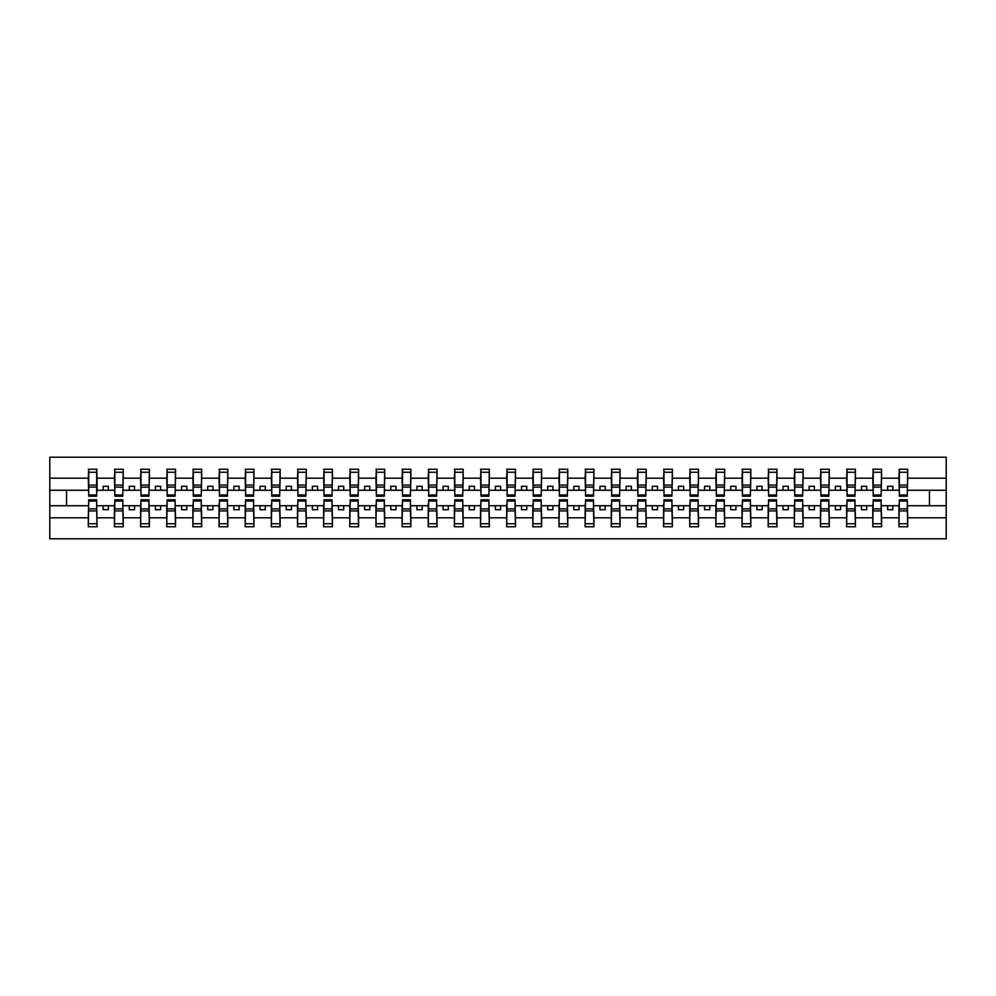<?xml version="1.0" encoding="UTF-8"?>
<svg xmlns="http://www.w3.org/2000/svg" width="996" height="996" viewBox="0 0 996 996"><rect width="100%" height="100%" fill="white"/><g stroke="black" fill="none" stroke-linecap="round" stroke-linejoin="round"><path stroke-width="1.49" d="M88.706 502.607L88.295 517.82L49.8 517.82L49.8 538.799L946.2 538.799L946.2 517.82L907.705 517.82L907.705 526.76L898.927 526.76L899.338 499.78L907.294 499.78L907.294 508.894L899.338 508.894M899.338 502.607L898.927 505.744L887.623 505.744L887.623 509.715L892.852 509.715L892.852 505.744M898.927 526.76L898.927 505.744M907.294 502.607L907.705 517.82M873.193 502.607L872.77 505.744L861.478 505.744L861.478 509.715L866.707 509.715L866.707 505.744M898.927 517.82L881.56 517.82L881.56 526.76L872.77 526.76L872.77 505.744M881.136 502.607L881.56 517.82M847.036 502.607L846.625 505.744L835.333 505.744L835.333 509.715L840.562 509.715L840.562 505.744M872.77 517.82L855.415 517.82L855.415 526.76L846.625 526.76L846.625 505.744M854.991 502.607L855.415 517.82M820.891 502.607L820.48 505.744L809.175 505.744L809.175 509.715L814.404 509.715L814.404 505.744M846.625 517.82L829.257 517.82L829.257 526.76L820.48 526.76L820.48 505.744M828.846 502.607L829.257 517.82M794.746 502.607L794.322 505.744L783.03 505.744L783.03 509.715L788.259 509.715L788.259 505.744M820.48 517.82L803.112 517.82L803.112 526.76L794.322 526.76L794.322 505.744M802.689 502.607L803.112 517.82M768.588 502.607L768.177 505.744L756.873 505.744L756.873 509.715L762.114 509.715L762.114 505.744M794.322 517.82L776.967 517.82L776.967 526.76L768.177 526.76L768.177 505.744M776.544 502.607L776.967 517.82M742.443 502.607L742.02 505.744L730.728 505.744L730.728 509.715L735.957 509.715L735.957 505.744M768.177 517.82L750.81 517.82L750.81 526.76L742.02 526.76L742.02 505.744M750.399 502.607L750.81 517.82M716.298 502.607L715.875 505.744L704.583 505.744L704.583 509.715L709.812 509.715L709.812 505.744M742.02 517.82L724.665 517.82L724.665 526.76L715.875 526.76L715.875 505.744M724.241 502.607L724.665 517.82M690.141 502.607L689.73 505.744L678.425 505.744L678.425 509.715L683.654 509.715L683.654 505.744M715.875 517.82L698.507 517.82L698.507 526.76L689.73 526.76L689.73 505.744M698.096 502.607L698.507 517.82M663.996 502.607L663.573 505.744L652.28 505.744L652.28 509.715L657.509 509.715L657.509 505.744M689.73 517.82L672.362 517.82L672.362 526.76L663.573 526.76L663.573 505.744M671.951 502.607L672.362 517.82M637.851 502.607L637.428 505.744L626.135 505.744L626.135 509.715L631.364 509.715L631.364 505.744M663.573 517.82L646.217 517.82L646.217 526.76L637.428 526.76L637.428 505.744M645.794 502.607L646.217 517.82M611.693 502.607L611.283 505.744L599.978 505.744L599.978 509.715L605.207 509.715L605.207 505.744M637.428 517.82L620.06 517.82L620.06 526.76L611.283 526.76L611.283 505.744M619.649 502.607L620.06 517.82M585.548 502.607L585.125 505.744L573.833 505.744L573.833 509.715L579.062 509.715L579.062 505.744M611.283 517.82L593.915 517.82L593.915 526.76L585.125 526.76L585.125 505.744M593.492 502.607L593.915 517.82M559.403 502.607L558.98 505.744L547.688 505.744L547.688 509.715L552.917 509.715L552.917 505.744M585.125 517.82L567.77 517.82L567.77 526.76L558.98 526.76L558.98 505.744M567.346 502.607L567.77 517.82M533.246 502.607L532.835 505.744L521.53 505.744L521.53 509.715L526.76 509.715L526.76 505.744M558.98 517.82L541.612 517.82L541.612 526.76L532.835 526.76L532.835 505.744M541.202 502.607L541.612 517.82M507.101 502.607L506.678 505.744L495.386 505.744L495.386 509.715L500.615 509.715L500.615 505.744M532.835 517.82L515.467 517.82L515.467 526.76L506.678 526.76L506.678 505.744M515.044 502.607L515.467 517.82M480.956 502.607L480.533 505.744L469.24 505.744L469.24 509.715L474.47 509.715L474.47 505.744M506.678 517.82L489.322 517.82L489.322 526.76L480.533 526.76L480.533 505.744M488.899 502.607L489.322 517.82M454.799 502.607L454.388 505.744L443.083 505.744L443.083 509.715L448.312 509.715L448.312 505.744M480.533 517.82L463.165 517.82L463.165 526.76L454.388 526.76L454.388 505.744M462.754 502.607L463.165 517.82M428.654 502.607L428.23 505.744L416.938 505.744L416.938 509.715L422.167 509.715L422.167 505.744M454.388 517.82L437.02 517.82L437.02 526.76L428.23 526.76L428.23 505.744M436.597 502.607L437.02 517.82M402.509 502.607L402.085 505.744L390.793 505.744L390.793 509.715L396.022 509.715L396.022 505.744M428.23 517.82L410.875 517.82L410.875 526.76L402.085 526.76L402.085 505.744M410.452 502.607L410.875 517.82M376.351 502.607L375.94 505.744L364.636 505.744L364.636 509.715L369.865 509.715L369.865 505.744M402.085 517.82L384.717 517.82L384.717 526.76L375.94 526.76L375.94 505.744M384.307 502.607L384.717 517.82M350.206 502.607L349.783 505.744L338.491 505.744L338.491 509.715L343.72 509.715L343.72 505.744M375.94 517.82L358.572 517.82L358.572 526.76L349.783 526.76L349.783 505.744M358.149 502.607L358.572 517.82M324.049 502.607L323.638 505.744L312.346 505.744L312.346 509.715L317.575 509.715L317.575 505.744M349.783 517.82L332.427 517.82L332.427 526.76L323.638 526.76L323.638 505.744M332.004 502.607L332.427 517.82M297.904 502.607L297.493 505.744L286.188 505.744L286.188 509.715L291.417 509.715L291.417 505.744M323.638 517.82L306.27 517.82L306.27 526.76L297.493 526.76L297.493 505.744M305.859 502.607L306.27 517.82M271.759 502.607L271.335 505.744L260.043 505.744L260.043 509.715L265.272 509.715L265.272 505.744M297.493 517.82L280.125 517.82L280.125 526.76L271.335 526.76L271.335 505.744M279.702 502.607L280.125 517.82M245.601 502.607L245.19 505.744L233.886 505.744L233.886 509.715L239.127 509.715L239.127 505.744M271.335 517.82L253.98 517.82L253.98 526.76L245.19 526.76L245.19 505.744M253.557 502.607L253.98 517.82M219.456 502.607L219.033 505.744L207.741 505.744L207.741 509.715L212.97 509.715L212.97 505.744M245.19 517.82L227.823 517.82L227.823 526.76L219.033 526.76L219.033 505.744M227.412 502.607L227.823 517.82M193.311 502.607L192.888 505.744L181.596 505.744L181.596 509.715L186.825 509.715L186.825 505.744M219.033 517.82L201.678 517.82L201.678 526.76L192.888 526.76L192.888 505.744M201.254 502.607L201.678 517.82M167.154 502.607L166.743 505.744L155.438 505.744L155.438 509.715L160.667 509.715L160.667 505.744M192.888 517.82L175.52 517.82L175.52 526.76L166.743 526.76L166.743 505.744M175.109 502.607L175.52 517.82M141.009 502.607L140.585 505.744L129.293 505.744L129.293 509.715L134.522 509.715L134.522 505.744M166.743 517.82L149.375 517.82L149.375 526.76L140.585 526.76L140.585 505.744M148.964 502.607L149.375 517.82M114.864 502.607L114.44 505.744L103.148 505.744L103.148 509.715L108.377 509.715L108.377 505.744M140.585 517.82L123.23 517.82L123.23 526.76L114.44 526.76L114.44 505.744M122.807 502.607L123.23 517.82M899.338 494.962L907.294 494.962L907.294 496.22L899.338 496.22L899.338 469.24L898.927 478.18L881.56 478.18L881.136 493.394M899.338 493.394L898.927 478.18M873.193 494.962L881.136 494.962L881.136 496.22L873.193 496.22L873.193 469.24L872.77 478.18L855.415 478.18L854.991 493.394M873.193 493.394L872.77 478.18M847.036 494.962L854.991 494.962L854.991 496.22L847.036 496.22L847.036 469.24L846.625 478.18L829.257 478.18L828.846 493.394M847.036 493.394L846.625 478.18M820.891 494.962L828.846 494.962L828.846 496.22L820.891 496.22L820.891 469.24L820.48 478.18L803.112 478.18L802.689 493.394M820.891 493.394L820.48 478.18M794.746 494.962L802.689 494.962L802.689 496.22L794.746 496.22L794.746 469.24L794.322 478.18L776.967 478.18L776.544 493.394M794.746 493.394L794.322 478.18M768.588 494.962L776.544 494.962L776.544 496.22L768.588 496.22L768.588 469.24L768.177 478.18L750.81 478.18L750.399 493.394M768.588 493.394L768.177 478.18M742.443 494.962L750.399 494.962L750.399 496.22L742.443 496.22L742.443 469.24L742.02 478.18L724.665 478.18L724.241 493.394M742.443 493.394L742.02 478.18M716.298 494.962L724.241 494.962L724.241 496.22L716.298 496.22L716.298 469.24L715.875 478.18L698.507 478.18L698.096 493.394M716.298 493.394L715.875 478.18M690.141 494.962L698.096 494.962L698.096 496.22L690.141 496.22L690.141 469.24L689.73 478.18L672.362 478.18L671.951 493.394M690.141 493.394L689.73 478.18M663.996 494.962L671.951 494.962L671.951 496.22L663.996 496.22L663.996 469.24L663.573 478.18L646.217 478.18L645.794 493.394M663.996 493.394L663.573 478.18M637.851 494.962L645.794 494.962L645.794 496.22L637.851 496.22L637.851 469.24L637.428 478.18L620.06 478.18L619.649 493.394M637.851 493.394L637.428 478.18M611.693 494.962L619.649 494.962L619.649 496.22L611.693 496.22L611.693 469.24L611.283 478.18L593.915 478.18L593.492 493.394M611.693 493.394L611.283 478.18M585.548 494.962L593.492 494.962L593.492 496.22L585.548 496.22L585.548 469.24L585.125 478.18L567.77 478.18L567.346 493.394M585.548 493.394L585.125 478.18M559.403 494.962L567.346 494.962L567.346 496.22L559.403 496.22L559.403 469.24L558.98 478.18L541.612 478.18L541.202 493.394M559.403 493.394L558.98 478.18M533.246 494.962L541.202 494.962L541.202 496.22L533.246 496.22L533.246 469.24L532.835 478.18L515.467 478.18L515.044 493.394M533.246 493.394L532.835 478.18M507.101 494.962L515.044 494.962L515.044 496.22L507.101 496.22L507.101 469.24L506.678 478.18L489.322 478.18L488.899 493.394M507.101 493.394L506.678 478.18M480.956 494.962L488.899 494.962L488.899 496.22L480.956 496.22L480.956 469.24L480.533 478.18L463.165 478.18L462.754 493.394M480.956 493.394L480.533 478.18M454.799 494.962L462.754 494.962L462.754 496.22L454.799 496.22L454.799 469.24L454.388 478.18L437.02 478.18L436.597 493.394M454.799 493.394L454.388 478.18M428.654 494.962L436.597 494.962L436.597 496.22L428.654 496.22L428.654 469.24L428.23 478.18L410.875 478.18L410.452 493.394M428.654 493.394L428.23 478.18M402.509 494.962L410.452 494.962L410.452 496.22L402.509 496.22L402.509 469.24L402.085 478.18L384.717 478.18L384.307 493.394M402.509 493.394L402.085 478.18M376.351 494.962L384.307 494.962L384.307 496.22L376.351 496.22L376.351 469.24L375.94 478.18L358.572 478.18L358.149 493.394M376.351 493.394L375.94 478.18M350.206 494.962L358.149 494.962L358.149 496.22L350.206 496.22L350.206 469.24L349.783 478.18L332.427 478.18L332.004 493.394M350.206 493.394L349.783 478.18M324.049 494.962L332.004 494.962L332.004 496.22L324.049 496.22L324.049 469.24L323.638 478.18L306.27 478.18L305.859 493.394M324.049 493.394L323.638 478.18M297.904 494.962L305.859 494.962L305.859 496.22L297.904 496.22L297.904 469.24L297.493 478.18L280.125 478.18L279.702 493.394M297.904 493.394L297.493 478.18M271.759 494.962L279.702 494.962L279.702 496.22L271.759 496.22L271.759 469.24L271.335 478.18L253.98 478.18L253.557 493.394M271.759 493.394L271.335 478.18M245.601 494.962L253.557 494.962L253.557 496.22L245.601 496.22L245.601 469.24L245.19 478.18L227.823 478.18L227.412 493.394M245.601 493.394L245.19 478.18M219.456 494.962L227.412 494.962L227.412 496.22L219.456 496.22L219.456 469.24L219.033 478.18L201.678 478.18L201.254 493.394M219.456 493.394L219.033 478.18M193.311 494.962L201.254 494.962L201.254 496.22L193.311 496.22L193.311 469.24L192.888 478.18L175.52 478.18L175.109 493.394M193.311 493.394L192.888 478.18M167.154 494.962L175.109 494.962L175.109 496.22L167.154 496.22L167.154 469.24L166.743 478.18L149.375 478.18L148.964 493.394M167.154 493.394L166.743 478.18M141.009 494.962L148.964 494.962L148.964 496.22L141.009 496.22L141.009 469.24L140.585 478.18L123.23 478.18L122.807 493.394M141.009 493.394L140.585 478.18M114.864 494.962L122.807 494.962L122.807 496.22L114.864 496.22L114.864 469.24L114.44 478.18L97.073 478.18L96.662 469.24L96.662 496.22L88.706 496.22L88.706 487.106L96.662 487.106M114.864 493.394L114.44 478.18M88.295 517.82L88.295 526.76L97.073 526.76L96.662 502.607M88.706 487.106L88.706 469.24L88.295 478.18L49.8 478.18L49.8 457.201L946.2 457.201L946.2 478.18L907.705 478.18L907.294 493.394M88.706 493.394L88.295 478.18M898.927 469.24L907.705 469.24L907.705 478.18M872.77 469.24L881.56 469.24L881.56 478.18M846.625 469.24L855.415 469.24L855.415 478.18M820.48 469.24L829.257 469.24L829.257 478.18M794.322 469.24L803.112 469.24L803.112 478.18M768.177 469.24L776.967 469.24L776.967 478.18M742.02 469.24L750.81 469.24L750.81 478.18M715.875 469.24L724.665 469.24L724.665 478.18M689.73 469.24L698.507 469.24L698.507 478.18M663.573 469.24L672.362 469.24L672.362 478.18M637.428 469.24L646.217 469.24L646.217 478.18M611.283 469.24L620.06 469.24L620.06 478.18M585.125 469.24L593.915 469.24L593.915 478.18M558.98 469.24L567.77 469.24L567.77 478.18M532.835 469.24L541.612 469.24L541.612 478.18M506.678 469.24L515.467 469.24L515.467 478.18M480.533 469.24L489.322 469.24L489.322 478.18M454.388 469.24L463.165 469.24L463.165 478.18M428.23 469.24L437.02 469.24L437.02 478.18M402.085 469.24L410.875 469.24L410.875 478.18M375.94 469.24L384.717 469.24L384.717 478.18M349.783 469.24L358.572 469.24L358.572 478.18M323.638 469.24L332.427 469.24L332.427 478.18M297.493 469.24L306.27 469.24L306.27 478.18M271.335 469.24L280.125 469.24L280.125 478.18M245.19 469.24L253.98 469.24L253.98 478.18M219.033 469.24L227.823 469.24L227.823 478.18M192.888 469.24L201.678 469.24L201.678 478.18M166.743 469.24L175.52 469.24L175.52 478.18M140.585 469.24L149.375 469.24L149.375 478.18M114.44 469.24L123.23 469.24L123.23 478.18M114.44 517.82L97.073 517.82M88.295 469.24L97.073 469.24M887.623 505.744L881.56 505.744M898.927 490.256L892.852 490.256L892.852 486.285L887.623 486.285L887.623 490.256L881.56 490.256M887.623 490.256L892.852 490.256M861.478 505.744L855.415 505.744M872.77 490.256L866.707 490.256L866.707 486.285L861.478 486.285L861.478 490.256L855.415 490.256M861.478 490.256L866.707 490.256M835.333 505.744L829.257 505.744M846.625 490.256L840.562 490.256L840.562 486.285L835.333 486.285L835.333 490.256L829.257 490.256M835.333 490.256L840.562 490.256M809.175 505.744L803.112 505.744M820.48 490.256L814.404 490.256L814.404 486.285L809.175 486.285L809.175 490.256L803.112 490.256M809.175 490.256L814.404 490.256M783.03 505.744L776.967 505.744M794.322 490.256L788.259 490.256L788.259 486.285L783.03 486.285L783.03 490.256L776.967 490.256M783.03 490.256L788.259 490.256M756.873 505.744L750.81 505.744M768.177 490.256L762.114 490.256L762.114 486.285L756.873 486.285L756.873 490.256L750.81 490.256M756.873 490.256L762.114 490.256M730.728 505.744L724.665 505.744M742.02 490.256L735.957 490.256L735.957 486.285L730.728 486.285L730.728 490.256L724.665 490.256M730.728 490.256L735.957 490.256M704.583 505.744L698.507 505.744M715.875 490.256L709.812 490.256L709.812 486.285L704.583 486.285L704.583 490.256L698.507 490.256M704.583 490.256L709.812 490.256M678.425 505.744L672.362 505.744M689.73 490.256L683.654 490.256L683.654 486.285L678.425 486.285L678.425 490.256L672.362 490.256M678.425 490.256L683.654 490.256M652.28 505.744L646.217 505.744M663.573 490.256L657.509 490.256L657.509 486.285L652.28 486.285L652.28 490.256L646.217 490.256M652.28 490.256L657.509 490.256M626.135 505.744L620.06 505.744M637.428 490.256L631.364 490.256L631.364 486.285L626.135 486.285L626.135 490.256L620.06 490.256M626.135 490.256L631.364 490.256M599.978 505.744L593.915 505.744M611.283 490.256L605.207 490.256L605.207 486.285L599.978 486.285L599.978 490.256L593.915 490.256M599.978 490.256L605.207 490.256M573.833 505.744L567.77 505.744M585.125 490.256L579.062 490.256L579.062 486.285L573.833 486.285L573.833 490.256L567.77 490.256M573.833 490.256L579.062 490.256M547.688 505.744L541.612 505.744M558.98 490.256L552.917 490.256L552.917 486.285L547.688 486.285L547.688 490.256L541.612 490.256M547.688 490.256L552.917 490.256M521.53 505.744L515.467 505.744M532.835 490.256L526.76 490.256L526.76 486.285L521.53 486.285L521.53 490.256L515.467 490.256M521.53 490.256L526.76 490.256M495.386 505.744L489.322 505.744M506.678 490.256L500.615 490.256L500.615 486.285L495.386 486.285L495.386 490.256L489.322 490.256M495.386 490.256L500.615 490.256M469.24 505.744L463.165 505.744M480.533 490.256L474.47 490.256L474.47 486.285L469.24 486.285L469.24 490.256L463.165 490.256M469.24 490.256L474.47 490.256M443.083 505.744L437.02 505.744M454.388 490.256L448.312 490.256L448.312 486.285L443.083 486.285L443.083 490.256L437.02 490.256M443.083 490.256L448.312 490.256M416.938 505.744L410.875 505.744M428.23 490.256L422.167 490.256L422.167 486.285L416.938 486.285L416.938 490.256L410.875 490.256M416.938 490.256L422.167 490.256M390.793 505.744L384.717 505.744M402.085 490.256L396.022 490.256L396.022 486.285L390.793 486.285L390.793 490.256L384.717 490.256M390.793 490.256L396.022 490.256M364.636 505.744L358.572 505.744M375.94 490.256L369.865 490.256L369.865 486.285L364.636 486.285L364.636 490.256L358.572 490.256M364.636 490.256L369.865 490.256M338.491 505.744L332.427 505.744M349.783 490.256L343.72 490.256L343.72 486.285L338.491 486.285L338.491 490.256L332.427 490.256M338.491 490.256L343.72 490.256M312.346 505.744L306.27 505.744M323.638 490.256L317.575 490.256L317.575 486.285L312.346 486.285L312.346 490.256L306.27 490.256M312.346 490.256L317.575 490.256M286.188 505.744L280.125 505.744M297.493 490.256L291.417 490.256L291.417 486.285L286.188 486.285L286.188 490.256L280.125 490.256M286.188 490.256L291.417 490.256M260.043 505.744L253.98 505.744M271.335 490.256L265.272 490.256L265.272 486.285L260.043 486.285L260.043 490.256L253.98 490.256M260.043 490.256L265.272 490.256M233.886 505.744L227.823 505.744M245.19 490.256L239.127 490.256L239.127 486.285L233.886 486.285L233.886 490.256L227.823 490.256M233.886 490.256L239.127 490.256M207.741 505.744L201.678 505.744M219.033 490.256L212.97 490.256L212.97 486.285L207.741 486.285L207.741 490.256L201.678 490.256M207.741 490.256L212.97 490.256M181.596 505.744L175.52 505.744M192.888 490.256L186.825 490.256L186.825 486.285L181.596 486.285L181.596 490.256L175.52 490.256M181.596 490.256L186.825 490.256M155.438 505.744L149.375 505.744M166.743 490.256L160.667 490.256L160.667 486.285L155.438 486.285L155.438 490.256L149.375 490.256M155.438 490.256L160.667 490.256M129.293 505.744L123.23 505.744M140.585 490.256L134.522 490.256L134.522 486.285L129.293 486.285L129.293 490.256L123.23 490.256M129.293 490.256L134.522 490.256M103.148 505.744L97.073 505.744M114.44 490.256L108.377 490.256L108.377 486.285L103.148 486.285L103.148 490.256L97.073 490.256L97.073 478.18M103.148 490.256L108.377 490.256M97.073 490.256L96.662 493.394M88.295 505.744L49.8 505.744L49.8 478.18M49.8 517.82L49.8 505.744M88.295 490.256L49.8 490.256M946.2 517.82L946.2 478.18M66.533 505.744L66.533 490.256M946.2 490.256L929.467 490.256L929.467 505.744L907.705 505.744M946.2 505.744L929.467 505.744M929.467 490.256L907.705 490.256M88.706 485.064L96.662 485.064M88.295 526.76L88.706 499.78L96.662 499.78L96.662 508.894L88.706 508.894M96.662 508.894L97.073 526.76M96.662 510.936L88.706 510.936M123.23 469.24L122.807 494.962M114.864 487.106L122.807 487.106M114.864 485.064L122.807 485.064M149.375 469.24L148.964 494.962M141.009 487.106L148.964 487.106M141.009 485.064L148.964 485.064M175.52 469.24L175.109 494.962M167.154 487.106L175.109 487.106M167.154 485.064L175.109 485.064M201.678 469.24L201.254 494.962M193.311 487.106L201.254 487.106M193.311 485.064L201.254 485.064M114.44 526.76L114.864 499.78L122.807 499.78L122.807 508.894L114.864 508.894M122.807 508.894L123.23 526.76M122.807 510.936L114.864 510.936M140.585 526.76L141.009 499.78L148.964 499.78L148.964 508.894L141.009 508.894M148.964 508.894L149.375 526.76M148.964 510.936L141.009 510.936M166.743 526.76L167.154 499.78L175.109 499.78L175.109 508.894L167.154 508.894M175.109 508.894L175.52 526.76M175.109 510.936L167.154 510.936M192.888 526.76L193.311 499.78L201.254 499.78L201.254 508.894L193.311 508.894M201.254 508.894L201.678 526.76M201.254 510.936L193.311 510.936M227.823 469.24L227.412 494.962M219.456 487.106L227.412 487.106M219.456 485.064L227.412 485.064M219.033 526.76L219.456 499.78L227.412 499.78L227.412 508.894L219.456 508.894M227.412 508.894L227.823 526.76M227.412 510.936L219.456 510.936M253.98 469.24L253.557 494.962M245.601 487.106L253.557 487.106M245.601 485.064L253.557 485.064M245.19 526.76L245.601 499.78L253.557 499.78L253.557 508.894L245.601 508.894M253.557 508.894L253.98 526.76M253.557 510.936L245.601 510.936M280.125 469.24L279.702 494.962M271.759 487.106L279.702 487.106M271.759 485.064L279.702 485.064M271.335 526.76L271.759 499.78L279.702 499.78L279.702 508.894L271.759 508.894M279.702 508.894L280.125 526.76M279.702 510.936L271.759 510.936M306.27 469.24L305.859 494.962M297.904 487.106L305.859 487.106M297.904 485.064L305.859 485.064M297.493 526.76L297.904 499.78L305.859 499.78L305.859 508.894L297.904 508.894M305.859 508.894L306.27 526.76M305.859 510.936L297.904 510.936M332.427 469.24L332.004 494.962M324.049 487.106L332.004 487.106M324.049 485.064L332.004 485.064M323.638 526.76L324.049 499.78L332.004 499.78L332.004 508.894L324.049 508.894M332.004 508.894L332.427 526.76M332.004 510.936L324.049 510.936M358.572 469.24L358.149 494.962M350.206 487.106L358.149 487.106M350.206 485.064L358.149 485.064M349.783 526.76L350.206 499.78L358.149 499.78L358.149 508.894L350.206 508.894M358.149 508.894L358.572 526.76M358.149 510.936L350.206 510.936M384.717 469.24L384.307 494.962M376.351 487.106L384.307 487.106M376.351 485.064L384.307 485.064M375.94 526.76L376.351 499.78L384.307 499.78L384.307 508.894L376.351 508.894M384.307 508.894L384.717 526.76M384.307 510.936L376.351 510.936M410.875 469.24L410.452 494.962M402.509 487.106L410.452 487.106M402.509 485.064L410.452 485.064M402.085 526.76L402.509 499.78L410.452 499.78L410.452 508.894L402.509 508.894M410.452 508.894L410.875 526.76M410.452 510.936L402.509 510.936M437.02 469.24L436.597 494.962M428.654 487.106L436.597 487.106M428.654 485.064L436.597 485.064M428.23 526.76L428.654 499.78L436.597 499.78L436.597 508.894L428.654 508.894M436.597 508.894L437.02 526.76M436.597 510.936L428.654 510.936M463.165 469.24L462.754 494.962M454.799 487.106L462.754 487.106M454.799 485.064L462.754 485.064M454.388 526.76L454.799 499.78L462.754 499.78L462.754 508.894L454.799 508.894M462.754 508.894L463.165 526.76M462.754 510.936L454.799 510.936M489.322 469.24L488.899 494.962M480.956 487.106L488.899 487.106M480.956 485.064L488.899 485.064M480.533 526.76L480.956 499.78L488.899 499.78L488.899 508.894L480.956 508.894M488.899 508.894L489.322 526.76M488.899 510.936L480.956 510.936M515.467 469.24L515.044 494.962M507.101 487.106L515.044 487.106M507.101 485.064L515.044 485.064M506.678 526.76L507.101 499.78L515.044 499.78L515.044 508.894L507.101 508.894M515.044 508.894L515.467 526.76M515.044 510.936L507.101 510.936M541.612 469.24L541.202 494.962M533.246 487.106L541.202 487.106M533.246 485.064L541.202 485.064M567.77 469.24L567.346 494.962M559.403 487.106L567.346 487.106M559.403 485.064L567.346 485.064M593.915 469.24L593.492 494.962M585.548 487.106L593.492 487.106M585.548 485.064L593.492 485.064M620.06 469.24L619.649 494.962M611.693 487.106L619.649 487.106M611.693 485.064L619.649 485.064M646.217 469.24L645.794 494.962M637.851 487.106L645.794 487.106M637.851 485.064L645.794 485.064M672.362 469.24L671.951 494.962M663.996 487.106L671.951 487.106M663.996 485.064L671.951 485.064M698.507 469.24L698.096 494.962M690.141 487.106L698.096 487.106M690.141 485.064L698.096 485.064M532.835 526.76L533.246 499.78L541.202 499.78L541.202 508.894L533.246 508.894M541.202 508.894L541.612 526.76M541.202 510.936L533.246 510.936M558.98 526.76L559.403 499.78L567.346 499.78L567.346 508.894L559.403 508.894M567.346 508.894L567.77 526.76M567.346 510.936L559.403 510.936M585.125 526.76L585.548 499.78L593.492 499.78L593.492 508.894L585.548 508.894M593.492 508.894L593.915 526.76M593.492 510.936L585.548 510.936M611.283 526.76L611.693 499.78L619.649 499.78L619.649 508.894L611.693 508.894M619.649 508.894L620.06 526.76M619.649 510.936L611.693 510.936M637.428 526.76L637.851 499.78L645.794 499.78L645.794 508.894L637.851 508.894M645.794 508.894L646.217 526.76M645.794 510.936L637.851 510.936M663.573 526.76L663.996 499.78L671.951 499.78L671.951 508.894L663.996 508.894M671.951 508.894L672.362 526.76M671.951 510.936L663.996 510.936M689.73 526.76L690.141 499.78L698.096 499.78L698.096 508.894L690.141 508.894M698.096 508.894L698.507 526.76M698.096 510.936L690.141 510.936M724.665 469.24L724.241 494.962M716.298 487.106L724.241 487.106M716.298 485.064L724.241 485.064M715.875 526.76L716.298 499.78L724.241 499.78L724.241 508.894L716.298 508.894M724.241 508.894L724.665 526.76M724.241 510.936L716.298 510.936M750.81 469.24L750.399 494.962M742.443 487.106L750.399 487.106M742.443 485.064L750.399 485.064M742.02 526.76L742.443 499.78L750.399 499.78L750.399 508.894L742.443 508.894M750.399 508.894L750.81 526.76M750.399 510.936L742.443 510.936M776.967 469.24L776.544 494.962M768.588 487.106L776.544 487.106M768.588 485.064L776.544 485.064M768.177 526.76L768.588 499.78L776.544 499.78L776.544 508.894L768.588 508.894M776.544 508.894L776.967 526.76M776.544 510.936L768.588 510.936M803.112 469.24L802.689 494.962M794.746 487.106L802.689 487.106M794.746 485.064L802.689 485.064M794.322 526.76L794.746 499.78L802.689 499.78L802.689 508.894L794.746 508.894M802.689 508.894L803.112 526.76M802.689 510.936L794.746 510.936M829.257 469.24L828.846 494.962M820.891 487.106L828.846 487.106M820.891 485.064L828.846 485.064M820.48 526.76L820.891 499.78L828.846 499.78L828.846 508.894L820.891 508.894M828.846 508.894L829.257 526.76M828.846 510.936L820.891 510.936M855.415 469.24L854.991 494.962M847.036 487.106L854.991 487.106M847.036 485.064L854.991 485.064M846.625 526.76L847.036 499.78L854.991 499.78L854.991 508.894L847.036 508.894M854.991 508.894L855.415 526.76M854.991 510.936L847.036 510.936M881.56 469.24L881.136 494.962M873.193 487.106L881.136 487.106M873.193 485.064L881.136 485.064M872.77 526.76L873.193 499.78L881.136 499.78L881.136 508.894L873.193 508.894M881.136 508.894L881.56 526.76M881.136 510.936L873.193 510.936M907.705 469.24L907.294 494.962M899.338 487.106L907.294 487.106M899.338 485.064L907.294 485.064M907.294 508.894L907.705 526.76M907.294 510.936L899.338 510.936M88.706 494.962L96.662 494.962M88.706 472.266L96.662 472.266M96.662 501.038L88.706 501.038M96.662 523.734L88.706 523.734M114.864 472.266L122.807 472.266M141.009 472.266L148.964 472.266M167.154 472.266L175.109 472.266M193.311 472.266L201.254 472.266M122.807 501.038L114.864 501.038M122.807 523.734L114.864 523.734M148.964 501.038L141.009 501.038M148.964 523.734L141.009 523.734M175.109 501.038L167.154 501.038M175.109 523.734L167.154 523.734M201.254 501.038L193.311 501.038M201.254 523.734L193.311 523.734M219.456 472.266L227.412 472.266M227.412 501.038L219.456 501.038M227.412 523.734L219.456 523.734M245.601 472.266L253.557 472.266M253.557 501.038L245.601 501.038M253.557 523.734L245.601 523.734M271.759 472.266L279.702 472.266M279.702 501.038L271.759 501.038M279.702 523.734L271.759 523.734M297.904 472.266L305.859 472.266M305.859 501.038L297.904 501.038M305.859 523.734L297.904 523.734M324.049 472.266L332.004 472.266M332.004 501.038L324.049 501.038M332.004 523.734L324.049 523.734M350.206 472.266L358.149 472.266M358.149 501.038L350.206 501.038M358.149 523.734L350.206 523.734M376.351 472.266L384.307 472.266M384.307 501.038L376.351 501.038M384.307 523.734L376.351 523.734M402.509 472.266L410.452 472.266M410.452 501.038L402.509 501.038M410.452 523.734L402.509 523.734M428.654 472.266L436.597 472.266M436.597 501.038L428.654 501.038M436.597 523.734L428.654 523.734M454.799 472.266L462.754 472.266M462.754 501.038L454.799 501.038M462.754 523.734L454.799 523.734M480.956 472.266L488.899 472.266M488.899 501.038L480.956 501.038M488.899 523.734L480.956 523.734M507.101 472.266L515.044 472.266M515.044 501.038L507.101 501.038M515.044 523.734L507.101 523.734M533.246 472.266L541.202 472.266M559.403 472.266L567.346 472.266M585.548 472.266L593.492 472.266M611.693 472.266L619.649 472.266M637.851 472.266L645.794 472.266M663.996 472.266L671.951 472.266M690.141 472.266L698.096 472.266M541.202 501.038L533.246 501.038M541.202 523.734L533.246 523.734M567.346 501.038L559.403 501.038M567.346 523.734L559.403 523.734M593.492 501.038L585.548 501.038M593.492 523.734L585.548 523.734M619.649 501.038L611.693 501.038M619.649 523.734L611.693 523.734M645.794 501.038L637.851 501.038M645.794 523.734L637.851 523.734M671.951 501.038L663.996 501.038M671.951 523.734L663.996 523.734M698.096 501.038L690.141 501.038M698.096 523.734L690.141 523.734M716.298 472.266L724.241 472.266M724.241 501.038L716.298 501.038M724.241 523.734L716.298 523.734M742.443 472.266L750.399 472.266M750.399 501.038L742.443 501.038M750.399 523.734L742.443 523.734M768.588 472.266L776.544 472.266M776.544 501.038L768.588 501.038M776.544 523.734L768.588 523.734M794.746 472.266L802.689 472.266M802.689 501.038L794.746 501.038M802.689 523.734L794.746 523.734M820.891 472.266L828.846 472.266M828.846 501.038L820.891 501.038M828.846 523.734L820.891 523.734M847.036 472.266L854.991 472.266M854.991 501.038L847.036 501.038M854.991 523.734L847.036 523.734M873.193 472.266L881.136 472.266M881.136 501.038L873.193 501.038M881.136 523.734L873.193 523.734M899.338 472.266L907.294 472.266M907.294 501.038L899.338 501.038M907.294 523.734L899.338 523.734"/></g></svg>
